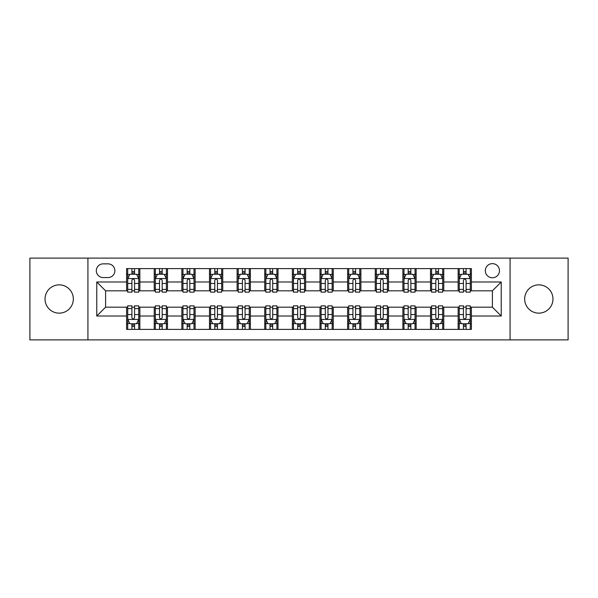 <?xml version="1.0" encoding="UTF-8"?>
<svg xmlns="http://www.w3.org/2000/svg" width="598" height="598" viewBox="0 0 598 598"><rect width="100%" height="100%" fill="white"/><g stroke="black" fill="none" stroke-linecap="round" stroke-linejoin="round"><path stroke-width="0.9" d="M538.813 284.857A14.143 14.143 0 0 0 524.67 299A14.143 14.143 0 0 0 538.813 313.143A14.143 14.143 0 0 0 552.963 299A14.143 14.143 0 0 0 538.813 284.857M59.187 284.857A14.143 14.143 0 0 0 45.037 299A14.143 14.143 0 0 0 59.187 313.143A14.143 14.143 0 0 0 73.33 299A14.143 14.143 0 0 0 59.187 284.857M492.401 263.636A7.071 7.071 0 0 0 485.322 270.707A7.071 7.071 0 0 0 492.401 277.778A7.071 7.071 0 0 0 499.472 270.707A7.071 7.071 0 0 0 492.401 263.636M510.079 339.888L568.1 339.888L568.1 258.112L510.079 258.112L510.079 339.888L87.921 339.888L87.921 258.112L29.9 258.112L29.9 339.888L87.921 339.888M103.17 277.562L108.036 277.562A6.855 6.855 0 0 0 114.883 270.707A6.855 6.855 0 0 0 108.036 263.86L103.17 263.86A6.855 6.855 0 0 0 96.315 270.707A6.855 6.855 0 0 0 103.17 277.562M510.079 258.112L87.921 258.112M126.597 316.021L96.764 316.021L96.764 281.979L126.597 281.979L126.597 290.822L105.599 290.822L105.599 307.178L126.597 307.178L126.597 329.393L471.403 329.393L471.403 307.178L492.401 307.178L492.401 290.822L471.403 290.822L471.403 281.979L501.236 281.979L501.236 316.021L471.403 316.021M471.403 281.979L471.403 268.607L126.597 268.607L126.597 281.979M458.143 268.607L458.143 290.822L459.242 290.822M463.443 290.822L466.096 290.822M470.297 290.822L471.403 290.822M458.143 290.822L442.67 290.822M430.508 268.607L430.508 290.822L431.614 290.822M435.815 290.822L438.469 290.822M430.508 290.822L415.042 290.822M402.88 268.607L402.88 290.822L403.986 290.822M408.187 290.822L410.841 290.822M402.88 290.822L387.414 290.822M375.252 268.607L375.252 290.822L376.359 290.822M380.56 290.822L383.213 290.822M375.252 290.822L359.779 290.822M347.625 268.607L347.625 290.822L348.731 290.822M352.932 290.822L355.586 290.822M347.625 290.822L332.152 290.822M319.997 268.607L319.997 290.822L321.104 290.822M325.305 290.822L327.958 290.822M319.997 290.822L304.524 290.822M292.37 268.607L292.37 290.822L293.476 290.822M297.677 290.822L300.323 290.822M292.37 290.822L276.896 290.822M264.742 268.607L264.742 290.822L265.848 290.822M270.042 290.822L272.695 290.822M264.742 290.822L249.269 290.822M237.114 268.607L237.114 290.822L238.221 290.822M242.414 290.822L245.068 290.822M237.114 290.822L221.641 290.822M209.487 268.607L209.487 290.822L210.586 290.822M214.787 290.822L217.44 290.822M209.487 290.822L194.014 290.822M181.859 268.607L181.859 290.822L182.958 290.822M187.159 290.822L189.813 290.822M181.859 290.822L166.386 290.822M154.224 268.607L154.224 290.822L155.331 290.822M159.531 290.822L162.185 290.822M154.224 290.822L138.758 290.822M126.597 290.822L127.703 290.822M131.904 290.822L134.557 290.822M126.597 307.178L127.703 307.178M131.904 307.178L134.557 307.178M138.758 307.178L139.857 307.178L139.857 329.393M155.331 307.178L139.857 307.178M159.531 307.178L162.185 307.178M166.386 307.178L167.492 307.178L167.492 329.393M182.958 307.178L167.492 307.178M187.159 307.178L189.813 307.178M194.014 307.178L195.12 307.178L195.12 329.393M210.586 307.178L195.12 307.178M214.787 307.178L217.44 307.178M221.641 307.178L222.748 307.178L222.748 329.393M238.221 307.178L222.748 307.178M242.414 307.178L245.068 307.178M249.269 307.178L250.375 307.178L250.375 329.393M265.848 307.178L250.375 307.178M270.042 307.178L272.695 307.178M276.896 307.178L278.003 307.178L278.003 329.393M293.476 307.178L278.003 307.178M297.677 307.178L300.323 307.178M304.524 307.178L305.63 307.178L305.63 329.393M321.104 307.178L305.63 307.178M325.305 307.178L327.958 307.178M332.152 307.178L333.258 307.178L333.258 329.393M348.731 307.178L333.258 307.178M352.932 307.178L355.586 307.178M359.779 307.178L360.886 307.178L360.886 329.393M376.359 307.178L360.886 307.178M380.56 307.178L383.213 307.178M387.414 307.178L388.513 307.178L388.513 329.393M403.986 307.178L388.513 307.178M408.187 307.178L410.841 307.178M415.042 307.178L416.141 307.178L416.141 329.393M431.614 307.178L416.141 307.178M435.815 307.178L438.469 307.178M442.67 307.178L443.776 307.178L443.776 329.393M459.242 307.178L443.776 307.178M463.443 307.178L466.096 307.178M470.297 307.178L471.403 307.178M139.857 268.607L139.857 290.822M126.597 274.138L127.703 274.138M131.904 274.138L134.557 274.138M138.758 274.138L139.857 274.138M126.597 323.862L127.703 323.862M131.904 323.862L134.557 323.862M138.758 323.862L139.857 323.862M154.224 307.178L154.224 329.393M167.492 268.607L167.492 290.822M154.224 274.138L155.331 274.138M159.531 274.138L162.185 274.138M166.386 274.138L167.492 274.138M154.224 323.862L155.331 323.862M159.531 323.862L162.185 323.862M166.386 323.862L167.492 323.862M181.859 307.178L181.859 329.393M181.859 323.862L182.958 323.862M187.159 323.862L189.813 323.862M194.014 323.862L195.12 323.862M195.12 268.607L195.12 290.822M181.859 274.138L182.958 274.138M187.159 274.138L189.813 274.138M194.014 274.138L195.12 274.138M209.487 307.178L209.487 329.393M209.487 323.862L210.586 323.862M214.787 323.862L217.44 323.862M221.641 323.862L222.748 323.862M222.748 268.607L222.748 290.822M209.487 274.138L210.586 274.138M214.787 274.138L217.44 274.138M221.641 274.138L222.748 274.138M237.114 307.178L237.114 329.393M237.114 323.862L238.221 323.862M242.414 323.862L245.068 323.862M249.269 323.862L250.375 323.862M250.375 268.607L250.375 290.822M237.114 274.138L238.221 274.138M242.414 274.138L245.068 274.138M249.269 274.138L250.375 274.138M264.742 307.178L264.742 329.393M264.742 323.862L265.848 323.862M270.042 323.862L272.695 323.862M276.896 323.862L278.003 323.862M278.003 268.607L278.003 290.822M264.742 274.138L265.848 274.138M270.042 274.138L272.695 274.138M276.896 274.138L278.003 274.138M292.37 307.178L292.37 329.393M292.37 323.862L293.476 323.862M297.677 323.862L300.323 323.862M304.524 323.862L305.63 323.862M305.63 268.607L305.63 290.822M292.37 274.138L293.476 274.138M297.677 274.138L300.323 274.138M304.524 274.138L305.63 274.138M319.997 307.178L319.997 329.393M319.997 323.862L321.104 323.862M325.305 323.862L327.958 323.862M332.152 323.862L333.258 323.862M333.258 268.607L333.258 290.822M319.997 274.138L321.104 274.138M325.305 274.138L327.958 274.138M332.152 274.138L333.258 274.138M347.625 307.178L347.625 329.393M347.625 323.862L348.731 323.862M352.932 323.862L355.586 323.862M359.779 323.862L360.886 323.862M360.886 268.607L360.886 290.822M347.625 274.138L348.731 274.138M352.932 274.138L355.586 274.138M359.779 274.138L360.886 274.138M375.252 307.178L375.252 329.393M375.252 323.862L376.359 323.862M380.56 323.862L383.213 323.862M387.414 323.862L388.513 323.862M388.513 268.607L388.513 290.822M375.252 274.138L376.359 274.138M380.56 274.138L383.213 274.138M387.414 274.138L388.513 274.138M402.88 307.178L402.88 329.393M402.88 323.862L403.986 323.862M408.187 323.862L410.841 323.862M415.042 323.862L416.141 323.862M416.141 268.607L416.141 290.822M402.88 274.138L403.986 274.138M408.187 274.138L410.841 274.138M415.042 274.138L416.141 274.138M430.508 307.178L430.508 329.393M430.508 323.862L431.614 323.862M435.815 323.862L438.469 323.862M442.67 323.862L443.776 323.862M443.776 268.607L443.776 290.822M430.508 274.138L431.614 274.138M435.815 274.138L438.469 274.138M442.67 274.138L443.776 274.138M458.143 307.178L458.143 329.393M458.143 323.862L459.242 323.862M463.443 323.862L466.096 323.862M470.297 323.862L471.403 323.862M458.143 274.138L459.242 274.138M463.443 274.138L466.096 274.138M470.297 274.138L471.403 274.138M105.599 290.822L96.764 281.979M105.599 307.178L96.764 316.021M501.236 281.979L492.401 290.822M501.236 316.021L492.401 307.178M134.557 271.485L131.904 271.485M138.758 289.38L134.557 289.38L134.557 292.145L138.758 292.145L138.758 278.668L136.546 274.243L129.916 274.243L127.703 278.668L127.703 292.145L131.904 292.145L131.904 289.38L127.703 289.38M127.703 278.668L127.703 268.607M138.758 278.668L138.758 268.607M131.904 274.243L131.904 268.607M134.557 268.607L134.557 274.243M134.557 289.38L134.557 280.32C133.675 278.623 132.786 278.623 131.904 280.32L131.904 289.38M131.904 326.515L134.557 326.515M127.703 308.62L131.904 308.62L131.904 305.855L127.703 305.855L127.703 319.332L129.916 323.757L136.546 323.757L138.758 319.332L138.758 305.855L134.557 305.855L134.557 308.62L138.758 308.62M138.758 319.332L138.758 329.393M127.703 319.332L127.703 329.393M134.557 323.757L134.557 329.393M131.904 329.393L131.904 323.757M131.904 308.62L131.904 317.68C132.786 319.377 133.668 319.377 134.557 317.68L134.557 308.62M162.185 271.485L159.531 271.485M166.386 289.38L162.185 289.38L162.185 292.145L166.386 292.145L166.386 278.668L164.173 274.243L157.543 274.243L155.331 278.668L155.331 292.145L159.531 292.145L159.531 289.38L155.331 289.38M155.331 278.668L155.331 268.607M166.386 278.668L166.386 268.607M159.531 274.243L159.531 268.607M162.185 268.607L162.185 274.243M162.185 289.38L162.185 280.32C161.303 278.623 160.421 278.623 159.531 280.32L159.531 289.38M189.813 271.485L187.159 271.485M194.014 289.38L189.813 289.38L189.813 292.145L194.014 292.145L194.014 278.668L191.801 274.243L185.171 274.243L182.958 278.668L182.958 292.145L187.159 292.145L187.159 289.38L182.958 289.38M182.958 278.668L182.958 268.607M194.014 278.668L194.014 268.607M187.159 274.243L187.159 268.607M189.813 268.607L189.813 274.243M189.813 289.38L189.813 280.32C188.931 278.623 188.049 278.623 187.159 280.32L187.159 289.38M217.44 271.485L214.787 271.485M221.641 289.38L217.44 289.38L217.44 292.145L221.641 292.145L221.641 278.668L219.429 274.243L212.798 274.243L210.586 278.668L210.586 292.145L214.787 292.145L214.787 289.38L210.586 289.38M210.586 278.668L210.586 268.607M221.641 278.668L221.641 268.607M214.787 274.243L214.787 268.607M217.44 268.607L217.44 274.243M217.44 289.38L217.44 280.32C216.558 278.623 215.676 278.623 214.787 280.32L214.787 289.38M159.531 326.515L162.185 326.515M155.331 308.62L159.531 308.62L159.531 305.855L155.331 305.855L155.331 319.332L157.543 323.757L164.173 323.757L166.386 319.332L166.386 305.855L162.185 305.855L162.185 308.62L166.386 308.62M166.386 319.332L166.386 329.393M155.331 319.332L155.331 329.393M162.185 323.757L162.185 329.393M159.531 329.393L159.531 323.757M159.531 308.62L159.531 317.68C160.413 319.377 161.296 319.377 162.185 317.68L162.185 308.62M187.159 326.515L189.813 326.515M182.958 308.62L187.159 308.62L187.159 305.855L182.958 305.855L182.958 319.332L185.171 323.757L191.801 323.757L194.014 319.332L194.014 305.855L189.813 305.855L189.813 308.62L194.014 308.62M194.014 319.332L194.014 329.393M182.958 319.332L182.958 329.393M189.813 323.757L189.813 329.393M187.159 329.393L187.159 323.757M187.159 308.62L187.159 317.68C188.041 319.377 188.931 319.377 189.813 317.68L189.813 308.62M214.787 326.515L217.44 326.515M210.586 308.62L214.787 308.62L214.787 305.855L210.586 305.855L210.586 319.332L212.798 323.757L219.429 323.757L221.641 319.332L221.641 305.855L217.44 305.855L217.44 308.62L221.641 308.62M221.641 319.332L221.641 329.393M210.586 319.332L210.586 329.393M217.44 323.757L217.44 329.393M214.787 329.393L214.787 323.757M214.787 308.62L214.787 317.68C215.669 319.377 216.558 319.377 217.44 317.68L217.44 308.62M245.068 271.485L242.414 271.485M249.269 289.38L245.068 289.38L245.068 292.145L249.269 292.145L249.269 278.668L247.056 274.243L240.426 274.243L238.221 278.668L238.221 292.145L242.414 292.145L242.414 289.38L238.221 289.38M238.221 278.668L238.221 268.607M249.269 278.668L249.269 268.607M242.414 274.243L242.414 268.607M245.068 268.607L245.068 274.243M245.068 289.38L245.068 280.32C244.186 278.623 243.304 278.623 242.414 280.32L242.414 289.38M242.414 326.515L245.068 326.515M238.221 308.62L242.414 308.62L242.414 305.855L238.221 305.855L238.221 319.332L240.426 323.757L247.056 323.757L249.269 319.332L249.269 305.855L245.068 305.855L245.068 308.62L249.269 308.62M249.269 319.332L249.269 329.393M238.221 319.332L238.221 329.393M245.068 323.757L245.068 329.393M242.414 329.393L242.414 323.757M242.414 308.62L242.414 317.68C243.304 319.377 244.186 319.377 245.068 317.68L245.068 308.62M272.695 271.485L270.042 271.485M276.896 289.38L272.695 289.38L272.695 292.145L276.896 292.145L276.896 278.668L274.684 274.243L268.054 274.243L265.848 278.668L265.848 292.145L270.042 292.145L270.042 289.38L265.848 289.38M265.848 278.668L265.848 268.607M276.896 278.668L276.896 268.607M270.042 274.243L270.042 268.607M272.695 268.607L272.695 274.243M272.695 289.38L272.695 280.32C271.813 278.623 270.931 278.623 270.042 280.32L270.042 289.38M300.323 271.485L297.677 271.485M304.524 289.38L300.323 289.38L300.323 292.145L304.524 292.145L304.524 278.668L302.319 274.243L295.681 274.243L293.476 278.668L293.476 292.145L297.677 292.145L297.677 289.38L293.476 289.38M293.476 278.668L293.476 268.607M304.524 278.668L304.524 268.607M297.677 274.243L297.677 268.607M300.323 268.607L300.323 274.243M300.323 289.38L300.323 280.32C299.441 278.623 298.559 278.623 297.677 280.32L297.677 289.38M327.958 271.485L325.305 271.485M332.152 289.38L327.958 289.38L327.958 292.145L332.152 292.145L332.152 278.668L329.947 274.243L323.316 274.243L321.104 278.668L321.104 292.145L325.305 292.145L325.305 289.38L321.104 289.38M321.104 278.668L321.104 268.607M332.152 278.668L332.152 268.607M325.305 274.243L325.305 268.607M327.958 268.607L327.958 274.243M327.958 289.38L327.958 280.32C327.069 278.623 326.187 278.623 325.305 280.32L325.305 289.38M355.586 271.485L352.932 271.485M359.779 289.38L355.586 289.38L355.586 292.145L359.779 292.145L359.779 278.668L357.574 274.243L350.944 274.243L348.731 278.668L348.731 292.145L352.932 292.145L352.932 289.38L348.731 289.38M348.731 278.668L348.731 268.607M359.779 278.668L359.779 268.607M352.932 274.243L352.932 268.607M355.586 268.607L355.586 274.243M355.586 289.38L355.586 280.32C354.696 278.623 353.814 278.623 352.932 280.32L352.932 289.38M383.213 271.485L380.56 271.485M387.414 289.38L383.213 289.38L383.213 292.145L387.414 292.145L387.414 278.668L385.202 274.243L378.571 274.243L376.359 278.668L376.359 292.145L380.56 292.145L380.56 289.38L376.359 289.38M376.359 278.668L376.359 268.607M387.414 278.668L387.414 268.607M380.56 274.243L380.56 268.607M383.213 268.607L383.213 274.243M383.213 289.38L383.213 280.32C382.331 278.623 381.442 278.623 380.56 280.32L380.56 289.38M270.042 326.515L272.695 326.515M265.848 308.62L270.042 308.62L270.042 305.855L265.848 305.855L265.848 319.332L268.054 323.757L274.684 323.757L276.896 319.332L276.896 305.855L272.695 305.855L272.695 308.62L276.896 308.62M276.896 319.332L276.896 329.393M265.848 319.332L265.848 329.393M272.695 323.757L272.695 329.393M270.042 329.393L270.042 323.757M270.042 308.62L270.042 317.68C270.931 319.377 271.813 319.377 272.695 317.68L272.695 308.62M297.677 326.515L300.323 326.515M293.476 308.62L297.677 308.62L297.677 305.855L293.476 305.855L293.476 319.332L295.681 323.757L302.319 323.757L304.524 319.332L304.524 305.855L300.323 305.855L300.323 308.62L304.524 308.62M304.524 319.332L304.524 329.393M293.476 319.332L293.476 329.393M300.323 323.757L300.323 329.393M297.677 329.393L297.677 323.757M297.677 308.62L297.677 317.68C298.559 319.377 299.441 319.377 300.323 317.68L300.323 308.62M325.305 326.515L327.958 326.515M321.104 308.62L325.305 308.62L325.305 305.855L321.104 305.855L321.104 319.332L323.316 323.757L329.947 323.757L332.152 319.332L332.152 305.855L327.958 305.855L327.958 308.62L332.152 308.62M332.152 319.332L332.152 329.393M321.104 319.332L321.104 329.393M327.958 323.757L327.958 329.393M325.305 329.393L325.305 323.757M325.305 308.62L325.305 317.68C326.187 319.377 327.069 319.377 327.958 317.68L327.958 308.62M352.932 326.515L355.586 326.515M348.731 308.62L352.932 308.62L352.932 305.855L348.731 305.855L348.731 319.332L350.944 323.757L357.574 323.757L359.779 319.332L359.779 305.855L355.586 305.855L355.586 308.62L359.779 308.62M359.779 319.332L359.779 329.393M348.731 319.332L348.731 329.393M355.586 323.757L355.586 329.393M352.932 329.393L352.932 323.757M352.932 308.62L352.932 317.68C353.814 319.377 354.696 319.377 355.586 317.68L355.586 308.62M380.56 326.515L383.213 326.515M376.359 308.62L380.56 308.62L380.56 305.855L376.359 305.855L376.359 319.332L378.571 323.757L385.202 323.757L387.414 319.332L387.414 305.855L383.213 305.855L383.213 308.62L387.414 308.62M387.414 319.332L387.414 329.393M376.359 319.332L376.359 329.393M383.213 323.757L383.213 329.393M380.56 329.393L380.56 323.757M380.56 308.62L380.56 317.68C381.442 319.377 382.324 319.377 383.213 317.68L383.213 308.62M410.841 271.485L408.187 271.485M415.042 289.38L410.841 289.38L410.841 292.145L415.042 292.145L415.042 278.668L412.829 274.243L406.199 274.243L403.986 278.668L403.986 292.145L408.187 292.145L408.187 289.38L403.986 289.38M403.986 278.668L403.986 268.607M415.042 278.668L415.042 268.607M408.187 274.243L408.187 268.607M410.841 268.607L410.841 274.243M410.841 289.38L410.841 280.32C409.959 278.623 409.069 278.623 408.187 280.32L408.187 289.38M408.187 326.515L410.841 326.515M403.986 308.62L408.187 308.62L408.187 305.855L403.986 305.855L403.986 319.332L406.199 323.757L412.829 323.757L415.042 319.332L415.042 305.855L410.841 305.855L410.841 308.62L415.042 308.62M415.042 319.332L415.042 329.393M403.986 319.332L403.986 329.393M410.841 323.757L410.841 329.393M408.187 329.393L408.187 323.757M408.187 308.62L408.187 317.68C409.069 319.377 409.951 319.377 410.841 317.68L410.841 308.62M438.469 271.485L435.815 271.485M442.67 289.38L438.469 289.38L438.469 292.145L442.67 292.145L442.67 278.668L440.457 274.243L433.827 274.243L431.614 278.668L431.614 292.145L435.815 292.145L435.815 289.38L431.614 289.38M431.614 278.668L431.614 268.607M442.67 278.668L442.67 268.607M435.815 274.243L435.815 268.607M438.469 268.607L438.469 274.243M438.469 289.38L438.469 280.32C437.587 278.623 436.704 278.623 435.815 280.32L435.815 289.38M435.815 326.515L438.469 326.515M431.614 308.62L435.815 308.62L435.815 305.855L431.614 305.855L431.614 319.332L433.827 323.757L440.457 323.757L442.67 319.332L442.67 305.855L438.469 305.855L438.469 308.62L442.67 308.62M442.67 319.332L442.67 329.393M431.614 319.332L431.614 329.393M438.469 323.757L438.469 329.393M435.815 329.393L435.815 323.757M435.815 308.62L435.815 317.68C436.697 319.377 437.579 319.377 438.469 317.68L438.469 308.62M466.096 271.485L463.443 271.485M470.297 289.38L466.096 289.38L466.096 292.145L470.297 292.145L470.297 278.668L468.085 274.243L461.454 274.243L459.242 278.668L459.242 292.145L463.443 292.145L463.443 289.38L459.242 289.38M459.242 278.668L459.242 268.607M470.297 278.668L470.297 268.607M463.443 274.243L463.443 268.607M466.096 268.607L466.096 274.243M466.096 289.38L466.096 280.32C465.214 278.623 464.332 278.623 463.443 280.32L463.443 289.38M463.443 326.515L466.096 326.515M459.242 308.62L463.443 308.62L463.443 305.855L459.242 305.855L459.242 319.332L461.454 323.757L468.085 323.757L470.297 319.332L470.297 305.855L466.096 305.855L466.096 308.62L470.297 308.62M470.297 319.332L470.297 329.393M459.242 319.332L459.242 329.393M466.096 323.757L466.096 329.393M463.443 329.393L463.443 323.757M463.443 308.62L463.443 317.68C464.325 319.377 465.214 319.377 466.096 317.68L466.096 308.62M154.224 316.021L139.857 316.021M154.224 281.979L139.857 281.979M181.859 281.979L167.492 281.979M181.859 316.021L167.492 316.021M209.487 281.979L195.12 281.979M209.487 316.021L195.12 316.021M237.114 281.979L222.748 281.979M237.114 316.021L222.748 316.021M264.742 281.979L250.375 281.979M264.742 316.021L250.375 316.021M292.37 281.979L278.003 281.979M292.37 316.021L278.003 316.021M319.997 281.979L305.63 281.979M319.997 316.021L305.63 316.021M347.625 281.979L333.258 281.979M347.625 316.021L333.258 316.021M375.252 281.979L360.886 281.979M375.252 316.021L360.886 316.021M402.88 281.979L388.513 281.979M402.88 316.021L388.513 316.021M430.508 281.979L416.141 281.979M430.508 316.021L416.141 316.021M458.143 281.979L443.776 281.979M458.143 316.021L443.776 316.021M138.699 278.556L127.763 278.556M127.703 274.512L129.781 274.512M136.68 274.512L138.758 274.512M131.904 283.452L127.703 283.452M138.758 283.452L134.557 283.452M134.557 272.89L131.904 272.89M127.763 319.444L138.699 319.444M138.758 323.488L136.68 323.488M129.781 323.488L127.703 323.488M134.557 314.548L138.758 314.548M127.703 314.548L131.904 314.548M131.904 325.11L134.557 325.11M166.326 278.556L155.39 278.556M155.331 274.512L157.409 274.512M164.308 274.512L166.386 274.512M159.531 283.452L155.331 283.452M166.386 283.452L162.185 283.452M162.185 272.89L159.531 272.89M193.954 278.556L183.018 278.556M182.958 274.512L185.036 274.512M191.936 274.512L194.014 274.512M187.159 283.452L182.958 283.452M194.014 283.452L189.813 283.452M189.813 272.89L187.159 272.89M221.589 278.556L210.646 278.556M210.586 274.512L212.664 274.512M219.563 274.512L221.641 274.512M214.787 283.452L210.586 283.452M221.641 283.452L217.44 283.452M217.44 272.89L214.787 272.89M155.39 319.444L166.326 319.444M166.386 323.488L164.308 323.488M157.409 323.488L155.331 323.488M162.185 314.548L166.386 314.548M155.331 314.548L159.531 314.548M159.531 325.11L162.185 325.11M183.018 319.444L193.954 319.444M194.014 323.488L191.936 323.488M185.036 323.488L182.958 323.488M189.813 314.548L194.014 314.548M182.958 314.548L187.159 314.548M187.159 325.11L189.813 325.11M210.646 319.444L221.589 319.444M221.641 323.488L219.563 323.488M212.664 323.488L210.586 323.488M217.44 314.548L221.641 314.548M210.586 314.548L214.787 314.548M214.787 325.11L217.44 325.11M249.216 278.556L238.273 278.556M238.221 274.512L240.299 274.512M247.191 274.512L249.269 274.512M242.414 283.452L238.221 283.452M249.269 283.452L245.068 283.452M245.068 272.89L242.414 272.89M238.273 319.444L249.216 319.444M249.269 323.488L247.191 323.488M240.299 323.488L238.221 323.488M245.068 314.548L249.269 314.548M238.221 314.548L242.414 314.548M242.414 325.11L245.068 325.11M276.844 278.556L265.901 278.556M265.848 274.512L267.926 274.512M274.818 274.512L276.896 274.512M270.042 283.452L265.848 283.452M276.896 283.452L272.695 283.452M272.695 272.89L270.042 272.89M304.472 278.556L293.528 278.556M293.476 274.512L295.554 274.512M302.446 274.512L304.524 274.512M297.677 283.452L293.476 283.452M304.524 283.452L300.323 283.452M300.323 272.89L297.677 272.89M332.099 278.556L321.156 278.556M321.104 274.512L323.182 274.512M330.074 274.512L332.152 274.512M325.305 283.452L321.104 283.452M332.152 283.452L327.958 283.452M327.958 272.89L325.305 272.89M359.727 278.556L348.784 278.556M348.731 274.512L350.809 274.512M357.701 274.512L359.779 274.512M352.932 283.452L348.731 283.452M359.779 283.452L355.586 283.452M355.586 272.89L352.932 272.89M387.355 278.556L376.411 278.556M376.359 274.512L378.437 274.512M385.336 274.512L387.414 274.512M380.56 283.452L376.359 283.452M387.414 283.452L383.213 283.452M383.213 272.89L380.56 272.89M265.901 319.444L276.844 319.444M276.896 323.488L274.818 323.488M267.926 323.488L265.848 323.488M272.695 314.548L276.896 314.548M265.848 314.548L270.042 314.548M270.042 325.11L272.695 325.11M293.528 319.444L304.472 319.444M304.524 323.488L302.446 323.488M295.554 323.488L293.476 323.488M300.323 314.548L304.524 314.548M293.476 314.548L297.677 314.548M297.677 325.11L300.323 325.11M321.156 319.444L332.099 319.444M332.152 323.488L330.074 323.488M323.182 323.488L321.104 323.488M327.958 314.548L332.152 314.548M321.104 314.548L325.305 314.548M325.305 325.11L327.958 325.11M348.784 319.444L359.727 319.444M359.779 323.488L357.701 323.488M350.809 323.488L348.731 323.488M355.586 314.548L359.779 314.548M348.731 314.548L352.932 314.548M352.932 325.11L355.586 325.11M376.411 319.444L387.355 319.444M387.414 323.488L385.336 323.488M378.437 323.488L376.359 323.488M383.213 314.548L387.414 314.548M376.359 314.548L380.56 314.548M380.56 325.11L383.213 325.11M414.982 278.556L404.046 278.556M403.986 274.512L406.064 274.512M412.964 274.512L415.042 274.512M408.187 283.452L403.986 283.452M415.042 283.452L410.841 283.452M410.841 272.89L408.187 272.89M404.046 319.444L414.982 319.444M415.042 323.488L412.964 323.488M406.064 323.488L403.986 323.488M410.841 314.548L415.042 314.548M403.986 314.548L408.187 314.548M408.187 325.11L410.841 325.11M442.61 278.556L431.674 278.556M431.614 274.512L433.692 274.512M440.591 274.512L442.67 274.512M435.815 283.452L431.614 283.452M442.67 283.452L438.469 283.452M438.469 272.89L435.815 272.89M431.674 319.444L442.61 319.444M442.67 323.488L440.591 323.488M433.692 323.488L431.614 323.488M438.469 314.548L442.67 314.548M431.614 314.548L435.815 314.548M435.815 325.11L438.469 325.11M470.237 278.556L459.301 278.556M459.242 274.512L461.32 274.512M468.219 274.512L470.297 274.512M463.443 283.452L459.242 283.452M470.297 283.452L466.096 283.452M466.096 272.89L463.443 272.89M459.301 319.444L470.237 319.444M470.297 323.488L468.219 323.488M461.32 323.488L459.242 323.488M466.096 314.548L470.297 314.548M459.242 314.548L463.443 314.548M463.443 325.11L466.096 325.11"/></g></svg>
